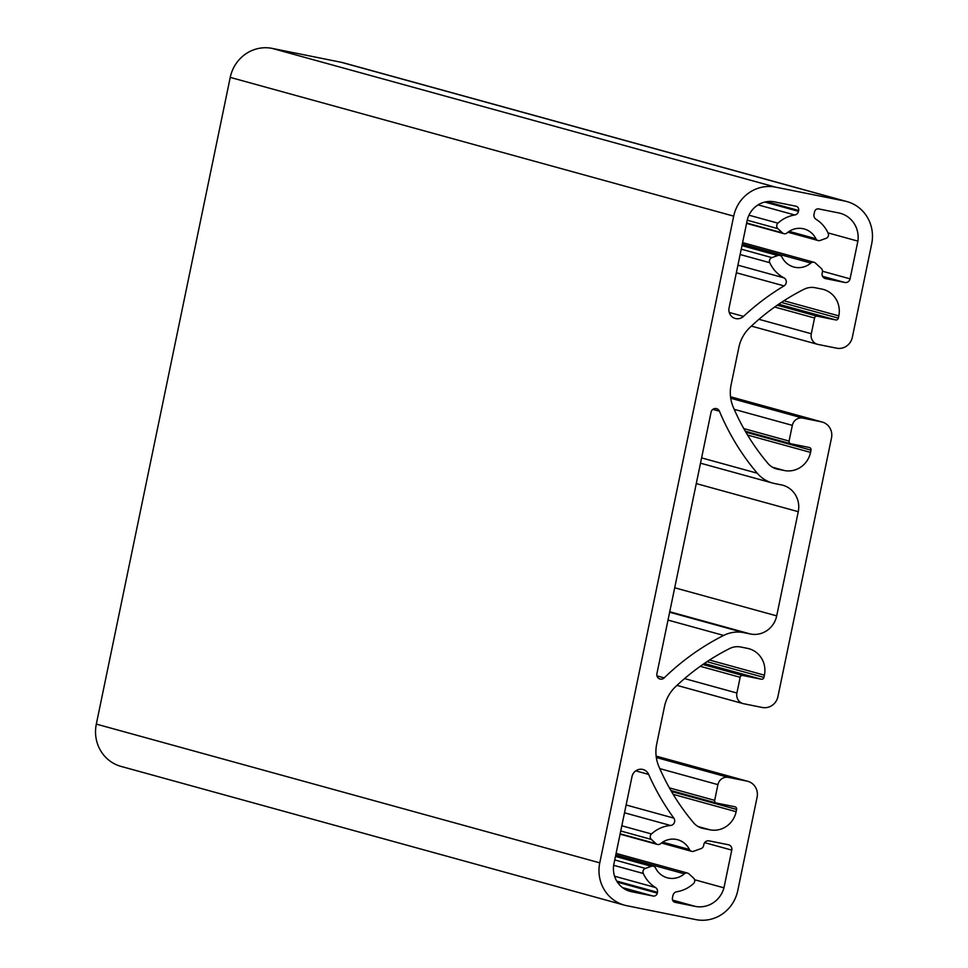<?xml version="1.0" encoding="UTF-8"?>
<svg xmlns="http://www.w3.org/2000/svg" width="968" height="968" viewBox="0 0 968 968"><rect width="100%" height="100%" fill="white"/><g stroke="black" fill="none" stroke-linecap="round" stroke-linejoin="round"><path stroke-width="1.45" d="M664.205 677.878A244.033 233.941 -74.6 0 1 723.653 635.431A33.033 31.666 -74.6 0 1 743.751 632.649L750.478 634.004A22.942 21.986 105.4 0 0 776.687 615.878L798.261 511.685A22.942 21.986 105.4 0 0 782.797 485.234A22.942 21.986 105.4 0 0 781.345 484.895L774.63 483.54A33.033 31.666 -74.6 0 1 772.549 483.044A33.033 31.666 -74.6 0 1 757.254 473.219A244.033 233.941 -74.6 0 1 719.43 411.206A4.586 4.392 105.4 0 0 711.056 412.223L656.909 673.704A4.586 4.392 105.4 0 0 664.205 677.878L656.97 675.894M798.479 211.327L798.648 210.492A3.666 3.521 105.4 0 0 795.95 206.208L774.388 201.864A23.849 22.869 105.4 0 0 747.127 220.716L729.073 307.909A9.172 8.797 105.4 0 0 743.509 316.391A242.206 232.187 -74.6 0 1 784.056 285.899A4.586 4.392 105.4 0 0 783.971 277.864A33.481 32.101 -74.6 0 1 769.766 262.691A3.666 3.521 -74.6 0 1 771.883 257.621L777.824 255.516A3.666 3.521 -74.6 0 1 782.047 257.246A19.723 18.912 105.4 0 0 793.736 266.999A19.723 18.912 105.4 0 0 810.857 263.042A3.666 3.521 -74.6 0 1 815.443 263.078L821.324 268.475A3.666 3.521 -74.6 0 1 822.413 271.935L822.135 273.23A4.586 4.392 105.4 0 0 825.522 278.59L844.834 282.474A4.586 4.392 105.4 0 0 850.073 278.844L857.89 241.129A25.483 24.43 105.4 0 0 840.418 213.347A25.483 24.43 105.4 0 0 839.062 213.008L818.734 208.919A3.666 3.521 105.4 0 0 814.548 211.823L814.003 214.46A4.586 4.392 105.4 0 0 815.988 219.252A33.481 32.101 -74.6 0 1 828.185 233.276A3.666 3.521 -74.6 0 1 826.055 238.346L820.126 240.463A3.666 3.521 -74.6 0 1 815.891 238.721A19.723 18.912 105.4 0 0 804.214 228.968A19.723 18.912 105.4 0 0 787.081 232.925A3.666 3.521 -74.6 0 1 782.507 232.889L777.885 228.654A3.666 3.521 -74.6 0 1 777.945 223.172A33.481 32.101 -74.6 0 1 794.74 214.981A4.586 4.392 105.4 0 0 798.479 211.327L764.829 202.058M694.588 879.743L723.955 887.837L731.772 850.11A4.586 4.392 105.4 0 0 728.384 844.749L709.084 840.865A4.586 4.392 105.4 0 0 703.833 844.495L703.567 845.79A3.666 3.521 -74.6 0 1 701.195 848.549L693.632 851.247A3.666 3.521 -74.6 0 1 689.41 849.505A19.723 18.912 105.4 0 0 677.721 839.752A19.723 18.912 105.4 0 0 660.6 843.709A3.666 3.521 -74.6 0 1 656.014 843.673L651.391 839.438A3.666 3.521 -74.6 0 1 651.464 833.956A33.481 32.101 -74.6 0 1 670.558 825.486A4.586 4.392 105.4 0 0 673.837 818.117A242.206 232.187 -74.6 0 1 648.657 774.412A9.172 8.797 105.4 0 0 631.995 776.639L613.942 863.831A23.849 22.869 105.4 0 0 630.023 891.334A23.849 22.869 105.4 0 0 631.523 891.697L653.085 896.029A3.666 3.521 105.4 0 0 657.284 893.137L657.453 892.302A4.586 4.392 105.4 0 0 655.469 887.499A33.481 32.101 -74.6 0 1 643.272 873.475A3.666 3.521 -74.6 0 1 645.402 868.405L651.331 866.3A3.666 3.521 -74.6 0 1 655.566 868.03A19.723 18.912 105.4 0 0 667.242 877.782A19.723 18.912 105.4 0 0 684.376 873.826A3.666 3.521 -74.6 0 1 688.95 873.862L693.572 878.097A3.666 3.521 -74.6 0 1 693.511 883.578A33.481 32.101 -74.6 0 1 676.717 891.77A4.586 4.392 105.4 0 0 672.978 895.424L672.433 898.05A3.666 3.521 105.4 0 0 675.144 902.345L695.46 906.435L672.591 900.119M802.823 418.103L821.36 421.842A13.758 13.189 -74.6 0 1 831.5 437.911L777.933 696.597A13.758 13.189 -74.6 0 1 762.203 707.463L743.666 703.736A9.172 8.797 -74.6 0 1 736.902 693.015L740.157 677.298A2.299 2.202 -74.6 0 1 742.783 675.495L761.32 679.221A2.299 2.202 105.4 0 0 763.946 677.406L764.405 675.168A22.942 21.986 105.4 0 0 748.942 648.717A22.942 21.986 105.4 0 0 747.502 648.366L740.774 647.023A18.344 17.593 105.4 0 0 729.606 648.56A229.356 219.869 105.4 0 0 675.41 686.856A36.699 35.175 105.4 0 0 664.471 706.628L656.691 744.15A36.699 35.175 105.4 0 0 658.893 766.559A229.356 219.869 105.4 0 0 693.548 822.727A18.344 17.593 105.4 0 0 702.042 828.185A18.344 17.593 105.4 0 0 703.204 828.463L709.919 829.806A22.942 21.986 105.4 0 0 736.128 811.692L736.6 809.442A2.299 2.202 105.4 0 0 734.906 806.767L716.368 803.041A2.299 2.202 -74.6 0 1 714.674 800.355L717.929 784.637A9.172 8.797 -74.6 0 1 728.42 777.389L746.957 781.115A13.758 13.189 -74.6 0 1 757.097 797.196L737.761 890.608A36.699 35.175 -74.6 0 1 695.823 919.6L626.828 905.721A36.699 35.175 -74.6 0 1 624.517 905.177A36.699 35.175 -74.6 0 1 599.773 862.851L733.696 216.142A36.699 35.175 -74.6 0 1 775.634 187.151L844.628 201.029A36.699 35.175 -74.6 0 1 846.94 201.586A36.699 35.175 -74.6 0 1 871.684 243.9L852.336 337.312A13.758 13.189 -74.6 0 1 836.618 348.178L818.069 344.451A9.172 8.797 -74.6 0 1 811.305 333.742L814.56 318.012A2.299 2.202 -74.6 0 1 817.186 316.209L835.723 319.936A2.299 2.202 105.4 0 0 838.349 318.121L838.808 315.883A22.942 21.986 105.4 0 0 823.345 289.432A22.942 21.986 105.4 0 0 821.905 289.081L815.177 287.738A18.344 17.593 105.4 0 0 804.021 289.275A229.356 219.869 105.4 0 0 749.813 327.571A36.699 35.175 105.4 0 0 738.874 347.343L731.094 384.865A36.699 35.175 105.4 0 0 733.296 407.274A229.356 219.869 105.4 0 0 767.951 463.442A18.344 17.593 105.4 0 0 776.445 468.899A18.344 17.593 105.4 0 0 777.606 469.178L784.322 470.521A22.942 21.986 105.4 0 0 810.543 452.407L811.002 450.156A2.299 2.202 105.4 0 0 809.308 447.482L790.771 443.755A2.299 2.202 -74.6 0 1 789.077 441.069L792.332 425.351A9.172 8.797 -74.6 0 1 802.823 418.103L730.731 398.235M828.003 232.889L857.89 241.129M695.46 906.435A25.483 24.43 105.4 0 0 723.955 887.837M624.517 905.177L121.06 766.414A36.699 35.175 -74.6 0 1 96.316 724.1L230.239 77.392A36.699 35.175 -74.6 0 1 272.177 48.4L341.172 62.279A36.699 35.175 -74.6 0 1 343.483 62.823L846.94 201.586M668.017 620.089L723.653 635.431M669.638 612.224L743.751 632.649M669.735 611.752L750.478 634.004M674.708 587.782L776.687 615.878M696.282 483.589L798.261 511.685M766.704 201.695L798.648 210.492M729.243 312.458L743.509 316.391M736.345 272.758L784.056 285.899M737.918 265.171L783.971 277.864M740.121 254.523L769.766 262.691M741.234 249.175L771.883 257.621M741.972 245.63L777.824 255.516M742.274 244.142L810.857 263.042M628.559 890.875L631.523 891.697M622.509 887.608L653.085 896.029M617.403 882.138L657.284 893.137M616.725 881.074L657.453 892.302M614.559 876.221L655.469 887.499M613.688 865.319L643.272 873.475M614.74 859.959L645.402 868.405M615.479 856.414L651.331 866.3M615.793 854.925L684.376 873.826M821.36 421.842L730.538 396.807M736.902 693.015L684.558 678.592M740.157 677.298L700.263 666.311M742.783 675.495L702.853 664.484M761.32 679.221L704.293 663.504M763.946 677.406L706.967 661.701M764.405 675.168L709.532 660.043M703.204 828.463L700.917 827.821M709.919 829.806L698.158 826.563M736.128 811.692L673.159 794.341M736.6 809.442L671.477 791.497M716.078 802.956L670.897 790.505L716.223 803.004M714.674 800.355L669.408 787.879M717.929 784.637L659.789 768.616M728.42 777.389L656.328 757.52M746.957 781.115L656.135 756.093L747.816 781.333M712.859 409.391L719.43 411.206M701.606 457.888L757.254 473.219M844.834 282.474L822.558 276.328M758.089 204.877L794.74 214.981M748.966 215.186L777.945 223.172M747.235 220.208L777.885 228.654M746.655 223.003L782.507 232.889M789.186 231.364L815.891 238.721M822.485 271.246L850.073 278.844M635.758 770.855L648.657 774.412M626.127 804.977L673.837 818.117M624.517 812.793L670.558 825.486M621.819 825.789L651.464 833.956M620.742 830.992L651.391 839.438M620.161 833.787L656.014 843.673M662.693 842.148L689.41 849.505M704.656 842.644L731.772 850.11M599.773 862.851L96.316 724.1M733.696 216.142L230.239 77.392M775.634 187.151L272.177 48.4M844.628 201.029L341.172 62.279M811.305 333.742L758.96 319.307M814.56 318.012L774.678 307.025M817.186 316.209L777.256 305.198M835.723 319.936L778.695 304.218M838.349 318.121L781.37 302.427M838.808 315.883L783.935 300.758M777.606 469.178L775.32 468.536M784.322 470.521L772.561 467.278M810.543 452.407L747.562 435.055M811.002 450.156L745.88 432.212M790.481 443.671L745.3 431.22L790.626 443.719M789.077 441.069L743.811 428.594M792.332 425.351L734.192 409.331M742.093 245.013L779.881 255.431M742.589 242.617L814.04 262.304M615.612 855.797L653.388 866.215M616.108 853.401L687.558 873.088M730.538 396.771L822.231 422.048M676.971 685.38L743.085 703.603M700.505 463.188L772.549 483.044M746.57 223.378L783.899 233.663M787.94 232.235L818.069 240.536M620.089 834.162L657.417 844.447M661.459 843.019L691.575 851.32M751.374 326.095L817.488 344.318"/></g></svg>
